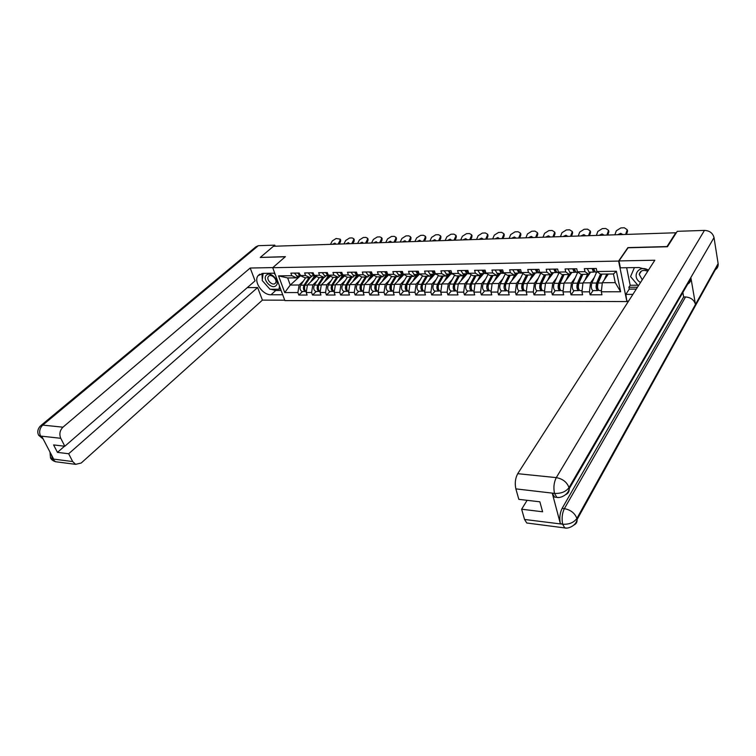 <?xml version="1.0" encoding="UTF-8"?>
<svg xmlns="http://www.w3.org/2000/svg" width="756" height="756" viewBox="0 0 756 756"><rect width="100%" height="100%" fill="white"/><g stroke="black" fill="none" stroke-linecap="round" stroke-linejoin="round"><path stroke-width="1.13" d="M632.895 294.377L625.836 294.386L626.885 301.578L284.88 300.595L272.708 267.709L618.606 261.075L626.885 301.578M608.344 274.041L602.324 282.735L615.261 282.64L620.638 291.759L616.405 271.262L596.928 271.527L596.267 268.465L584.322 268.645L585.002 271.688L588.612 274.277L590.143 272.151M620.638 291.759L601.303 291.807L601.956 294.802L590.124 294.812L593.073 290.587M594.32 277.424L590.493 282.829L589.463 291.835L590.124 294.812M589.463 291.835L581.94 291.854L582.611 294.821L571.035 294.831L574.05 290.644M575.278 277.679L571.404 282.971L570.355 291.882L571.035 294.831M570.355 291.882L562.993 291.901L563.674 294.831L552.343 294.84L555.15 290.701C553.458 289.331 553.108 286.874 554.101 283.33L559.119 272.585L557.21 272.595M556.624 277.925L552.712 283.103L551.644 291.929L552.343 294.84M551.644 291.929L544.433 291.948L545.133 294.849L534.038 294.859L536.883 290.758C535.163 289.397 534.804 286.968 535.815 283.472L540.814 273.077M538.366 278.17L534.397 283.245L533.32 291.977L534.038 294.859M533.32 291.977L526.252 291.986L526.979 294.859L516.102 294.868L518.994 290.814C517.236 289.472 516.868 287.063 517.888 283.594L522.887 273.53M520.468 278.397L516.471 283.377L515.375 292.014L516.102 294.868M515.375 292.014L508.448 292.033L509.194 294.878L498.535 294.887L501.464 290.871C499.669 289.539 499.291 287.157 500.34 283.727L505.31 273.955M502.938 278.624L498.894 283.509L497.788 292.062L498.535 294.887M497.788 292.062L491.003 292.081L491.769 294.897L481.326 294.897L484.653 290.928M485.758 278.832L481.676 283.632L480.561 292.1L481.326 294.897M480.561 292.1L473.917 292.118L474.683 294.906L464.449 294.916L467.832 290.975M468.918 279.04L464.808 283.765L463.674 292.147L464.449 294.916M463.674 292.147L457.153 292.166L457.947 294.916L447.911 294.925L451.341 291.032M452.409 279.248L448.261 283.887L447.117 292.185L447.911 294.925M447.117 292.185L440.729 292.203L441.532 294.935L431.695 294.944L435.172 291.079M436.212 279.436L432.045 284.001L430.882 292.222L431.695 294.944M430.882 292.222L424.617 292.241L425.439 294.944L415.791 294.953L419.315 291.136M420.336 279.625L416.131 284.124L414.968 292.27L415.791 294.953M414.968 292.27L408.826 292.279L409.648 294.963L400.189 294.963L403.751 291.183M404.762 279.815L400.529 284.237L399.348 292.307L400.189 294.963M399.348 292.307L393.328 292.317L394.169 294.972L384.88 294.982L388.49 291.23M389.472 279.994L385.22 284.35L384.029 292.345L384.88 294.982M384.029 292.345L378.123 292.355L378.973 294.982L369.864 294.991L373.511 291.277M374.475 280.164L370.204 284.464L369.004 292.383L369.864 294.991M369.004 292.383L363.201 292.392L364.061 295.001L355.122 295.001L358.807 291.325M359.752 280.334L355.462 284.577L354.252 292.411L355.122 295.001M354.252 292.411L348.563 292.43L349.433 295.01L340.654 295.02L344.367 291.372M345.303 280.504L340.984 284.681L339.775 292.449L340.654 295.02M339.775 292.449L334.19 292.468L335.069 295.02L326.45 295.029L330.192 291.41M331.119 280.665L326.781 284.785L325.562 292.487L326.45 295.029M325.562 292.487L320.071 292.496L320.96 295.029L312.502 295.038L316.282 291.457M317.18 280.816L312.833 284.889L311.604 292.525L312.502 295.038M311.604 292.525L306.218 292.534L307.116 295.048L298.8 295.048L302.608 291.495M303.496 280.977L299.13 284.993L297.892 292.553L298.8 295.048M297.892 292.553L284.728 292.591L278.567 275.874L291.788 275.694L296.55 277.839L298.525 276.053M585.002 271.688L577.423 271.791L576.743 268.758L565.053 268.938L565.753 271.952L558.334 272.056L557.635 269.051L546.201 269.23L546.909 272.207L539.652 272.311L538.933 269.344L527.735 269.514L528.463 272.462L521.356 272.557L520.619 269.627L509.648 269.788L510.404 272.708L503.439 272.803L502.683 269.901L491.939 270.062L492.704 272.944L485.881 273.039L485.116 270.166L474.588 270.327L475.373 273.19L468.682 273.275L467.898 270.431L457.588 270.591L458.382 273.417L451.833 273.511L451.03 270.695L440.918 270.846L441.731 273.644L435.314 273.729L434.492 270.941L424.589 271.092L425.411 273.87L419.117 273.955L418.285 271.196L408.571 271.338L409.402 274.088L403.231 274.173L402.39 271.442L392.855 271.584L393.706 274.305L387.658 274.381L386.798 271.678L377.452 271.82L378.312 274.513L372.377 274.589L371.508 271.914L362.341 272.056L363.211 274.721L357.38 274.797L356.501 272.141L347.505 272.283L348.393 274.919L342.666 274.995L341.778 272.368L332.952 272.5L333.85 275.118L328.227 275.193L327.329 272.585L318.663 272.718L319.571 275.316L314.061 275.392L313.145 272.803L304.64 272.935L305.547 275.505L300.141 275.581L299.225 273.02L290.871 273.152L291.788 275.694M590.682 272.151L582.98 282.886L590.493 282.829M588.612 274.277L581.08 274.371L577.423 271.791M582.98 282.886L581.94 291.854M571.933 272.396L564.042 283.018L571.404 282.971M565.753 271.952L569.466 274.513L571.026 272.415M569.466 274.513L562.086 274.608L558.334 272.056M564.042 283.018L562.993 291.901M553.562 272.642L545.501 283.16L552.712 283.103M546.909 272.207L550.718 274.74L552.315 272.661M550.718 274.74L543.488 274.834L539.652 272.311M545.501 283.16L544.433 291.948M535.569 272.888L527.348 283.292L534.397 283.245M528.463 272.462L532.356 274.967L533.991 272.907M532.356 274.967L525.278 275.052L521.356 272.557M527.348 283.292L526.252 291.986M517.936 273.124L509.553 283.424L516.471 283.377M510.404 272.708L514.373 275.184L516.036 273.143M514.373 275.184L507.437 275.269L503.439 272.803M509.553 283.424L508.448 292.033M500.652 273.351L492.128 283.557L498.894 283.509M492.704 272.944L496.758 275.401L498.45 273.379M496.758 275.401L489.964 275.486L485.881 273.039M492.128 283.557L491.003 292.081M483.717 273.577L475.042 283.689L481.676 283.632M475.373 273.19L479.493 275.609L481.213 273.606M479.493 275.609L472.84 275.694L468.682 273.275M475.042 283.689L473.917 292.118M467.095 273.804L458.297 283.812L464.808 283.765M458.382 273.417L462.577 275.817L464.326 273.833M462.577 275.817L456.048 275.893L451.833 273.511M458.297 283.812L457.153 292.166M450.982 273.833L441.882 283.935L448.261 283.887M441.731 273.644L445.993 276.016L447.769 274.059M445.993 276.016L439.595 276.101L435.314 273.729M441.882 283.935L440.729 292.203M434.88 274.182L425.789 284.048L432.045 284.001M425.411 273.87L429.729 276.214L431.534 274.277M429.729 276.214L423.464 276.29L419.117 273.955M425.789 284.048L424.617 292.241M419.164 274.437L409.998 284.171L416.131 284.124M409.402 274.088L413.787 276.412L415.611 274.485M413.787 276.412L407.635 276.488L403.231 274.173M409.998 284.171L408.826 292.279M403.789 274.645L394.509 284.284L400.529 284.237M393.706 274.305L398.147 276.601L400 274.693M398.147 276.601L392.118 276.677L387.658 274.381M394.509 284.284L393.328 292.317M388.65 274.891L379.314 284.398L385.22 284.35M378.312 274.513L382.81 276.79L384.672 274.9M382.81 276.79L376.885 276.866L372.377 274.589M379.314 284.398L378.123 292.355M373.681 275.25L364.401 284.511L370.204 284.464M363.211 274.721L367.756 276.97L369.646 275.099M367.756 276.97L361.944 277.046L357.38 274.797M364.401 284.511L363.201 292.392M358.987 275.59L349.763 284.615L355.462 284.577M348.393 274.919L352.986 277.15L354.885 275.297M352.986 277.15L347.278 277.225L342.666 274.995M349.763 284.615L348.563 292.43M344.566 275.912L335.399 284.728L340.984 284.681M333.85 275.118L338.49 277.329L340.408 275.486M338.49 277.329L332.886 277.395L328.227 275.193M335.399 284.728L334.19 292.468M330.4 276.224L321.291 284.832L326.781 284.785M319.571 275.316L324.248 277.499L326.195 275.685M324.248 277.499L318.758 277.575L314.061 275.392M321.291 284.832L320.071 292.496M316.49 276.516L307.446 284.936L312.833 284.889M305.547 275.505L310.272 277.669L312.228 275.864M310.272 277.669L304.876 277.735L300.141 275.581M307.446 284.936L306.218 292.534M300.17 276.034L290.257 285.059L299.13 284.993M296.55 277.839L287.667 277.953L290.257 285.059L284.728 292.591M278.567 275.874L287.667 277.953M272.708 267.709L285.409 256.643L260.499 257.437M260.442 257.295L273.455 246.267L675.798 232.763L667 246.569L627.905 247.599L618.606 261.075M675.911 233.424L675.798 232.763M615.261 282.64L613.456 273.974L600.481 274.135L596.928 271.527M602.324 282.735L601.303 291.807M616.405 271.262L613.456 273.974M340.569 239.85L340.55 241.608L339.935 240.654L338.102 244.094M339.255 244.056L340.55 241.608M336.099 244.16L334.738 244.207M339.935 240.654L340.096 239.123L336.099 238.509L332.29 240.928L330.457 244.358M332.442 244.292L334.861 243.12L336.099 244.169M297.817 273.039L299.934 276.034L300.642 275.931M294.443 273.096L296.928 276.072M299.036 273.842L298.733 273.029M298.866 273.029L301.124 276.025M315.715 276.157L313.825 279.002M306.388 291.476C304.337 290.219 303.912 288.112 305.093 285.154L310.055 277.679M310.442 282.139L314.638 275.808M306.142 291.4L305.433 291.495C303.307 290.313 302.854 288.206 304.044 285.163L309.006 277.688M302.447 291.504L302.079 291.504C299.952 290.323 299.489 288.225 300.69 285.192L305.66 277.726M304.564 286.363L304.592 289.35M266.481 275.108C261.727 278.907 271.546 289.945 275.912 285.721C280.788 281.988 270.837 270.771 266.481 275.108M268.692 276.157L268.38 276.498C265.866 279.484 272.368 286.146 275.137 283.415L275.486 283.037C277.962 280.032 271.423 273.398 268.692 276.157M279.484 286.033L279.03 289.227L269.986 289.264L262.209 280.514L263.135 273.36M280.259 288.112L279.03 289.227M273.984 273.19L275.269 274.645M648.478 270.119L647.608 269.665C637.97 264.836 631.288 277.254 640.521 282.508M647.712 271.31L647.164 271.026C642.865 269.637 640.219 270.752 639.236 274.362L642.269 279.786M638.357 285.872L630.561 276.583L634.416 267.605M274.73 273.181L262.993 273.36L258.098 275.656C253.156 281.393 262.578 295.218 271.026 294.755L282.706 294.745M272.84 267.596L250.198 268.03L255.074 280.845L64.827 446.238L60.763 438.3L40.55 436.051L41.835 436.439L53.534 458.864L52.523 458.968L72.68 461.557L75.647 464.345L81.185 463.031L262.417 300.123L257.626 287.545L247.297 287.611M284.719 300.179L262.417 300.123M250.198 268.03L62.956 427.178C59.828 430.4 59.1 434.105 60.763 438.3M41.136 425.335L255.897 246.815L258.325 245.691L274.778 245.133L275.175 246.21M64.827 446.238L53.591 444.925L57.456 452.371L68.673 453.742L72.68 461.557M68.673 453.742L257.626 287.545M274.778 245.133L260.253 257.446L285.239 256.785M57.456 452.371L64.543 446.201M261.935 273.455L262.313 279.663M263.126 281.544L269.07 288.234M270.856 289.264L275.751 290.493L271.026 294.755M281.128 290.474L275.751 290.493M279.304 288.972L280.57 288.962M43.101 438.867L40.692 436.316M43.187 439.019L38.717 435.333L40.474 436.146M50.435 457.73L52.315 458.797M648.487 270.1L639.028 267.539L620.402 267.822L618.994 260.924L654.819 260.234L517.728 473.681L556.284 477.622L704.469 230.391L677.253 231.327L667.435 246.74L628.075 247.779L618.994 260.924M627.197 301.068L628.595 301.077M626.648 267.728L630.183 285.277L628.888 287.261L629.266 289.113L625.836 294.386M528.368 523.199L526.752 522.991L524.551 519.457L521.64 509.213L527.121 500.311M704.469 230.391C709.61 230.674 712.795 233.075 714.023 237.592L690.852 277.537L690.946 278.529C690.871 281.364 689.481 283.387 686.76 284.596M556.18 497.297L554.583 497.117L552.286 493.271L560.366 523.71C559.26 518.2 559.846 513.088 562.124 508.372L683.651 296.957L685.541 296.957C690.823 297.41 694.131 299.915 695.473 304.46L718.124 263.598L714.023 237.592M718.124 263.598L718.2 264.534C718.134 267.095 716.886 268.985 714.458 270.204M562.124 508.372L564.373 508.637C570.714 509.894 574.881 513.163 576.875 518.427L695.473 304.46L690.852 277.537L569.003 487.611C565.951 491.693 561.207 493.63 554.781 493.413L515.866 488.877C514.666 483.301 515.29 478.236 517.728 473.681M521.64 509.213L542.6 511.784L539.869 501.804L518.833 499.347L515.866 488.877M683.651 296.957L682.866 292.487M636.287 289.085L629.266 289.113M628.888 287.261L637.497 287.214M630.183 285.277L637.818 285.229M685.541 296.957L564.373 508.637C562.162 513.163 561.566 518.285 562.615 524.002L560.366 523.71M566.575 528.047L564.798 527.934C567.595 529.039 576.11 525.949 577.074 519.523L576.875 518.427C573.889 522.576 569.24 524.503 562.937 524.239L562.615 524.002M354.129 239.369L354.129 241.136L353.515 240.162L351.701 243.64M352.844 243.602L354.129 241.136M345.946 243.838L348.384 242.657L349.659 243.706L348.242 243.753M353.515 240.162L353.685 238.66L352.116 237.913L349.584 238.008L345.738 240.446L343.914 243.905M311.623 272.831L313.731 275.845L314.439 275.742M308.193 272.888L310.659 275.883M312.889 273.738L312.54 272.812M312.7 272.812L314.798 275.836M367.936 238.877L367.945 240.644L367.34 239.671L365.545 243.177M366.669 243.139L367.945 240.644M363.409 243.252L361.992 243.3M367.34 239.671L367.501 238.187L365.876 237.393L363.305 237.497L359.421 239.954L357.616 243.441M359.686 243.375L362.152 242.185L363.466 243.243M325.694 272.614L327.773 275.656L328.491 275.553M322.198 272.67L324.636 275.704M327.008 273.615L326.601 272.604M326.781 272.595L328.869 275.647M381.978 238.376L382.007 240.153L381.411 239.17L379.625 242.704M380.74 242.667L382.007 240.153M377.433 242.78L375.978 242.827M381.411 239.17L381.572 237.705L379.89 236.874L377.263 236.978L373.351 239.454L371.565 242.978M373.662 242.903L376.157 241.703L377.509 242.77M340.02 272.396L342.081 275.467L342.808 275.354M336.458 272.453L338.877 275.515M341.372 273.483L340.918 272.377M341.136 272.377L343.545 275.449M396.276 237.875L396.324 239.652L395.728 238.66L393.97 242.222M395.067 242.185L396.324 239.652M391.693 242.298L390.219 242.345M395.728 238.66L395.889 237.223L394.15 236.344L391.476 236.448L387.526 238.953L385.758 242.496M387.894 242.43L390.417 241.221L391.816 242.298M354.611 272.169L356.652 275.269L357.399 275.146M350.992 272.226L353.383 275.316M356.019 273.341L355.509 272.16M355.745 272.151L358.136 275.25M410.829 237.356L410.895 239.142L410.31 238.131L408.561 241.731M409.657 241.693L410.895 239.142M406.218 241.816L404.715 241.863M410.31 238.131L410.461 236.732L408.665 235.806L405.944 235.91L401.956 238.433L400.207 242.014M402.381 241.939L404.933 240.72L406.369 241.807M369.486 271.943L371.508 275.071L372.254 274.938M365.791 271.999L368.163 275.118M370.931 273.19L370.374 271.933M370.638 271.924L373.001 275.052M329.607 275.845L327.603 278.86M320.242 291.447L320.242 291.447C318.134 290.257 317.681 288.121 318.871 285.05L323.795 277.509M324.258 282.035L328.454 275.562M319.882 291.353L319.174 291.447C317.066 290.257 316.613 288.13 317.803 285.059L322.727 277.518M316.121 291.457L315.753 291.457C313.655 290.276 313.192 288.149 314.383 285.088L319.315 277.565M318.37 286.184L318.399 289.378M343.753 275.524L341.636 278.728M334.246 291.4L334.246 291.4C332.167 290.2 331.714 288.055 332.895 284.955L337.781 277.339M338.319 281.922L342.44 275.458M333.887 291.296L333.16 291.4C331.081 290.2 330.627 288.055 331.808 284.955L336.694 277.348M330.051 291.41L329.682 291.41C327.603 290.219 327.15 288.074 328.331 284.984L333.226 277.395M332.423 286.004L332.451 289.397M358.117 275.25L355.925 278.586M348.516 291.353L348.516 291.353C346.456 290.143 346.012 287.97 347.184 284.851L352.022 277.168M352.636 281.808L356.728 275.279M358.013 275.354L358.505 275.345M348.147 291.249L347.41 291.353C345.35 290.143 344.906 287.979 346.068 284.851L350.916 277.178M344.226 291.372L343.867 291.372C341.806 290.162 341.353 287.998 342.525 284.88L347.382 277.225M346.739 285.825L346.758 289.406M373.284 275.052L372.632 275.089L370.487 278.435M370.827 277.887L373.54 275.175M363.05 291.306L363.05 291.306C361.009 290.087 360.574 287.894 361.727 284.738L366.528 276.989M367.227 281.695L371.3 275.08M372.566 275.165L373.483 275.146M362.663 291.192L361.926 291.315C359.884 290.087 359.44 287.904 360.603 284.747L365.403 276.998M358.675 291.325L358.316 291.325C356.274 290.106 355.83 287.923 356.993 284.776L361.84 276.989M361.33 285.617L361.34 289.416M387.554 274.797L385.314 278.293M386.042 277.074L388.13 274.957M378.208 291.258L377.858 291.258C375.836 290.03 375.411 287.819 376.554 284.634L381.308 276.809M382.082 281.572L386.127 274.882M387.384 274.967L388.593 274.948M377.461 291.136L376.705 291.268C374.692 290.03 374.258 287.828 375.401 284.643L380.155 276.819M373.388 291.277L373.029 291.277C371.007 290.049 370.572 287.847 371.725 284.672L376.582 276.705M376.195 285.399L376.186 289.416M425.647 236.836L425.732 238.622L425.155 237.601L423.426 241.23M424.503 241.202L425.732 238.622M421.007 241.315L419.476 241.362M425.155 237.601L425.307 236.231L423.445 235.258L420.676 235.362L416.65 237.904L414.912 241.523M417.132 241.447L419.712 240.21L421.196 241.306M384.643 271.706L386.637 274.872L387.393 274.73M380.873 271.763L383.216 274.919M386.127 273.039L385.522 271.697M385.825 271.688L388.159 274.853M402.646 274.598L400.415 278.151M401.559 276.214L402.967 274.759M393.29 291.211L392.94 291.211C390.946 289.964 390.521 287.734 391.665 284.521L396.361 276.62M397.231 281.459L401.247 274.674M402.485 274.768L403.695 274.749M392.534 291.079L391.769 291.221C389.775 289.973 389.349 287.743 390.483 284.53L395.19 276.639M388.376 291.23L388.026 291.23C386.023 289.992 385.598 287.762 386.741 284.558L391.617 276.422M391.362 285.144L391.306 289.406M440.739 236.297L440.842 238.083L440.275 237.063L438.565 240.729M439.633 240.691L440.842 238.083M436.07 240.814L434.511 240.862M440.275 237.063L440.427 235.73L438.499 234.7L435.683 234.804L431.61 237.375L429.899 241.013M432.158 240.937L434.766 239.699L436.288 240.805M400.094 271.47L402.06 274.664L402.825 274.513M396.257 271.527L398.563 274.712M401.616 272.869L400.954 271.461M401.294 271.451L403.6 274.645M417.955 274.466L415.809 278M417.378 275.288L418.077 274.56M408.665 291.164L408.316 291.164C406.35 289.907 405.925 287.658 407.049 284.407L411.699 276.441M412.663 281.345L416.641 274.475M417.87 274.56L419.07 274.541M407.89 291.022L407.125 291.173C405.15 289.917 404.734 287.658 405.859 284.417L410.508 276.45M403.657 291.183L403.307 291.183C401.332 289.926 400.907 287.686 402.041 284.445L406.926 276.11M406.841 284.832L406.728 289.397M456.114 235.749L456.237 237.545L455.67 236.515L453.987 240.21M455.036 240.172L456.237 237.545M451.408 240.295L449.82 240.351M455.67 236.515L455.821 235.22L453.827 234.124L450.954 234.237L446.853 236.826L445.152 240.502M447.457 240.427L450.103 239.17L451.672 240.285M415.847 271.234L417.784 274.456L418.559 274.286M411.925 271.291L414.212 274.504M417.397 272.689L416.698 271.215M417.066 271.215L419.334 274.437M433.642 274.248L431.506 277.849M424.324 291.117L423.984 291.117C422.046 289.85 421.631 287.573 422.746 284.294L427.338 276.242L422.084 285.447L422.434 289.387M428.387 281.232L432.337 274.267M433.547 274.352L434.747 274.334M423.549 290.956L422.774 291.117C420.827 289.85 420.412 287.582 421.527 284.303L426.129 276.261M419.221 291.136L418.881 291.136C416.934 289.869 416.518 287.601 417.633 284.332L422.538 275.798M471.772 235.201L471.914 236.997L471.357 235.957L469.703 239.68M470.733 239.643L471.914 236.997M467.038 239.775L465.422 239.822M471.357 235.957L471.508 234.7L469.448 233.547L466.518 233.651L462.37 236.278L460.697 239.983M463.041 239.907L465.724 238.641L467.34 239.756M431.903 270.988L433.812 274.239L434.605 274.059M427.915 271.045L430.164 274.296M433.5 272.51L432.744 270.969M433.15 270.969L435.39 274.22M449.631 274.031L447.495 277.698M437.658 286.874L438.121 286.363M440.294 291.069L439.964 291.069C438.045 289.784 437.639 287.488 438.745 284.18L443.281 276.053M444.424 281.109L448.346 274.05M449.536 274.135L450.718 274.126M439.51 290.89L438.726 291.069C436.807 289.784 436.401 287.497 437.497 284.19L442.043 276.063M435.097 291.079L434.757 291.079C432.838 289.803 432.423 287.516 433.528 284.218L438.452 275.467M443.233 276.053L438.045 285.343L438.452 289.359M487.733 234.634L487.885 236.439L487.346 235.381L485.711 239.142M486.722 239.113L487.885 236.439M482.961 239.236L481.307 239.293M487.346 235.381L487.497 234.171L485.361 232.952L482.375 233.065L478.189 235.711L476.535 239.454M478.926 239.369L481.638 238.093L483.301 239.227M448.28 270.733L450.16 274.022L450.963 273.823M444.207 270.799L446.427 274.078M452.683 273.993L451.436 274.012L449.159 270.941M449.905 272.311L449.111 270.724M465.923 273.814L463.806 277.546M453.95 286.618L454.469 286.033M456.586 291.013L456.255 291.013C454.365 289.718 453.969 287.403 455.055 284.058L459.525 275.855M460.773 280.996L464.656 273.833M465.828 273.927L467.01 273.908M455.783 290.824L454.989 291.022C453.099 289.728 452.702 287.403 453.789 284.067L458.268 275.874M451.275 291.032L450.945 291.032C449.055 289.737 448.648 287.431 449.744 284.095L454.677 275.118M459.44 275.855L454.328 285.229L454.772 289.331M503.997 234.058L504.167 235.863L503.638 234.804L502.022 238.594M503.023 238.565L504.167 235.863M499.187 238.688L497.505 238.745M503.638 234.804L503.789 233.642L501.578 232.347L498.535 232.461L494.301 235.135L492.676 238.905M495.114 238.83L497.854 237.535L499.574 238.679M464.987 270.478L466.839 273.804L467.652 273.587M460.839 270.544L463.012 273.852M466.65 272.113L465.809 270.468M466.291 270.459L468.455 273.776M482.536 273.596L480.438 277.395M470.582 286.335L471.149 285.673M473.19 290.965L472.869 290.965C471.016 289.652 470.619 287.308 471.697 283.935L476.1 275.656M477.452 280.873L481.298 273.606M482.451 273.7L483.623 273.681M472.387 290.758L471.574 290.965C469.722 289.661 469.325 287.318 470.402 283.944L474.815 275.666M467.775 290.975L467.454 290.975C465.592 289.671 465.195 287.337 466.272 283.972L471.215 274.749M475.968 275.656L470.931 285.125L471.423 289.302M520.572 233.472L520.761 235.277L520.241 234.209L518.654 238.036M519.637 238.008L520.761 235.277M515.724 238.14L514.014 238.197M520.241 234.209L520.393 233.094L518.096 231.733L515.006 231.846L510.725 234.549L509.128 238.357M511.604 238.272L514.392 236.968L516.159 238.121M482.035 270.213L483.849 273.577L484.681 273.341M477.801 270.279L479.937 273.625M483.727 271.895L482.838 270.204M483.358 270.194L485.494 273.549M499.489 273.37L497.401 277.244M487.554 286.014L488.178 285.267M490.134 290.909L489.812 290.909C487.989 289.586 487.611 287.223 488.669 283.812L493.007 275.449M494.462 280.76L497.977 273.946M499.395 273.474L500.567 273.464M489.312 290.682L488.499 290.909C486.675 289.595 486.288 287.233 487.346 283.821L491.693 275.458M484.615 290.928L484.294 290.928C482.46 289.605 482.073 287.252 483.131 283.85L488.092 274.362M492.827 275.449L487.866 285.012L488.414 289.255M537.469 232.876L537.686 234.691L537.176 233.604L535.617 237.469M536.58 237.441L537.686 234.691M532.583 237.573L530.844 237.63M537.176 233.604L537.318 232.546L534.946 231.109L531.789 231.223L527.471 233.944L525.902 237.79M528.425 237.705L531.241 236.392L533.065 237.554M499.432 269.949L501.209 273.341L502.05 273.096M495.104 270.015L497.202 273.398M501.152 271.678L500.217 269.939M500.784 269.93L502.872 273.322M516.773 273.133L514.704 277.093M504.885 285.655L505.584 284.804M507.418 290.852L507.106 290.852C505.32 289.52 504.942 287.129 505.981 283.689L510.253 275.241M511.821 280.637L514.855 274.598M516.688 273.247L517.841 273.228M506.586 290.606L505.764 290.862C503.968 289.52 503.6 287.138 504.639 283.698L508.911 275.25M510.026 275.241L505.15 284.899L505.736 289.208M554.706 232.272L554.932 234.086L554.432 232.98L552.901 236.893M553.846 236.855L554.932 234.086M549.773 236.997L547.996 237.053M554.432 232.98L554.573 231.988L552.126 230.467L548.913 230.589L544.547 233.339L542.997 237.223M545.577 237.138L548.431 235.806L550.302 236.978M517.189 269.675L518.928 273.105L519.788 272.831M512.766 269.741L514.827 273.162M518.928 271.442L517.964 269.665M518.569 269.656L520.61 273.086M534.416 272.897L532.356 276.942M522.604 285.229L523.379 284.256M525.051 290.795L524.749 290.795C522.991 289.454 522.632 287.034 523.653 283.557L527.849 275.023M529.531 280.523L532.243 274.967M534.331 273.01L535.475 273.001M524.22 290.521L523.379 290.805C521.621 289.454 521.253 287.044 522.283 283.566L526.478 275.042M527.575 275.023L522.783 284.776C522.16 286.845 522.377 288.301 523.417 289.161M572.283 231.648L572.528 233.462L572.037 232.357L570.544 236.297M571.46 236.269L572.528 233.462M567.312 236.401L565.497 236.467M572.037 232.357L572.179 231.43L569.646 229.815L566.367 229.937L561.954 232.716L560.432 236.637M563.069 236.543L565.96 235.201L567.888 236.382M535.314 269.401L537.015 272.869L537.885 272.566M530.807 269.467L532.819 272.925M537.081 271.196L536.07 269.382M536.722 269.372L538.726 272.84M552.419 272.661L550.387 276.79M540.776 284.653L541.636 283.547M543.054 290.739L542.751 290.739C541.041 289.378 540.682 286.94 541.693 283.424L545.804 274.806M547.609 280.41L550.292 274.749M552.334 272.774L553.477 272.755M542.213 290.436L541.362 290.748C539.642 289.387 539.283 286.949 540.294 283.434L544.405 274.815M545.482 274.806L540.776 284.662C540.171 286.789 540.389 288.263 541.428 289.094L541.457 289.094M590.209 231.024L590.474 232.829L590.001 231.714L588.527 235.692M589.434 235.664L590.474 232.829M585.191 235.806L583.348 235.863M590.001 231.714L590.134 230.854L587.516 229.153L584.161 229.276L579.71 232.083L578.227 236.042M580.901 235.948L583.84 234.587L585.824 235.787M553.827 269.117L555.49 272.614L556.369 272.292M549.215 269.183L551.181 272.68M555.537 270.931L554.564 269.098M555.263 269.089L556.926 272.595M559.468 283.859L560.451 282.536M561.434 290.682L561.141 290.682C559.468 289.302 559.119 286.845 560.101 283.292L564.137 274.579M566.064 280.296L568.72 274.522M570.941 272.529L571.848 272.51M570.222 273.492L568.777 276.639M560.574 290.351L559.714 290.691C558.032 289.312 557.692 286.845 558.675 283.302L562.71 274.598M563.759 274.579L559.147 284.54C558.552 286.694 558.76 288.187 559.78 289.019L559.875 289.028M608.495 230.372L608.788 232.186L608.325 231.062L606.888 235.078M607.767 235.05L608.788 232.186M603.439 235.192L601.559 235.258M608.325 231.062L608.448 230.268L605.745 228.473L602.324 228.605L597.826 231.43L596.371 235.428M599.102 235.333L602.078 233.963L604.129 235.173M572.727 268.824L574.352 272.368L575.25 272.009M568.021 268.9L569.939 272.425M574.541 270.667L573.454 268.815M574.201 268.796L576.1 272.34M578.548 282.99L579.682 281.421M580.202 290.625L579.918 290.625C578.283 289.236 577.943 286.741 578.907 283.15L582.848 274.352M584.917 280.192L587.535 274.296M590.058 272.273L590.597 272.264M588.546 274.286L587.563 276.498M579.332 290.247L578.453 290.625C576.819 289.236 576.488 286.751 577.452 283.16L581.392 274.371M574.078 290.644L573.795 290.644C572.15 289.255 571.81 286.77 572.783 283.198L577.697 272.321M582.422 274.352L577.915 284.417C577.329 286.59 577.527 288.093 578.52 288.943L578.671 288.943M627.159 229.72L627.471 231.534L627.017 230.391L625.618 234.445M626.478 234.417L627.471 231.534M622.065 234.568L620.137 234.634M627.017 230.391L627.14 229.673L624.343 227.783L620.856 227.915L616.31 230.769L614.883 234.804M617.68 234.719L620.695 233.33L622.802 234.54M592.043 268.531L593.611 272.113L594.537 271.716M587.232 268.597L589.104 272.169M594.036 270.289L592.742 268.512M593.545 268.503L595.388 272.084M598.053 282.026L599.338 280.192M599.366 290.559L599.092 290.569C597.495 289.161 597.174 286.637 598.119 283.009L601.965 274.116M604.167 280.079L606.747 274.059M607.73 274.05L606.747 276.356M598.487 290.143L597.599 290.569C596.002 289.161 595.681 286.647 596.626 283.018L600.481 274.135M593.12 290.587L592.836 290.587C591.23 289.179 590.908 286.675 591.853 283.056L596.664 272.065M601.474 274.126L597.079 284.284C596.503 286.486 596.701 288.008 597.665 288.858L597.873 288.849M305.093 285.154L307.409 285.135M300.69 285.192L304.044 285.163M258.325 245.691L42.752 425.108L62.956 427.178M38.707 435.314C37.082 432.205 37.63 429.096 40.361 425.978L42.752 425.108C39.614 428.274 38.877 431.922 40.55 436.051M57.654 462.001L55.5 461.727L52.523 458.968M51.493 454.951L52.391 458.712M552.286 493.271L554.772 493.403M524.551 519.457L562.908 524.229M554.469 493.167C553.335 487.478 553.94 482.3 556.284 477.622C562.738 478.822 566.981 482.148 569.003 487.611L569.192 488.745C569.372 491.561 568.172 493.536 565.611 494.679M718.2 264.534L577.074 519.523C577.263 522.15 576.167 524.021 573.785 525.118M526.752 522.991L564.798 527.934L562.71 524.352M558.693 497.457L556.851 497.372L554.564 493.526M318.871 285.05L321.262 285.04M314.383 285.088L317.803 285.059M332.895 284.955L335.371 284.936M328.331 284.984L331.808 284.955M347.184 284.851L349.735 284.832M342.525 284.88L346.068 284.851M361.727 284.738L364.373 284.719M356.993 284.776L360.603 284.747M376.554 284.634L379.285 284.615M371.725 284.672L375.401 284.643M391.665 284.521L394.481 284.502M386.741 284.558L390.483 284.53M407.049 284.407L409.969 284.388M402.041 284.445L405.859 284.417M422.746 284.294L425.751 284.275M417.633 284.332L421.527 284.303M438.745 284.18L441.854 284.152M433.528 284.218L437.497 284.19M455.055 284.058L458.268 284.039M449.744 284.095L453.789 284.067M471.697 283.935L475.014 283.916M466.272 283.972L470.402 283.944M488.669 283.812L492.09 283.784M483.131 283.85L487.346 283.821M505.981 283.689L509.525 283.661M500.34 283.727L504.639 283.698M523.653 283.557L527.31 283.528M517.888 283.594L522.283 283.566M541.693 283.424L545.473 283.396M535.815 283.472L540.294 283.434M560.101 283.292L564.014 283.264M554.101 283.33L558.675 283.302M578.085 288.612L578.586 288.603M578.907 283.15L582.952 283.122M572.783 283.198L577.452 283.16M597.24 288.527L597.788 288.527M598.119 283.009L602.296 282.98M591.853 283.056L596.626 283.018M299.934 276.034L296.569 276.072M340.096 239.123L340.72 240.077M302.079 291.504L305.433 291.495M269.079 275.883L268.38 276.498M641.371 271.073L639.236 274.362M259.837 274.154L258.098 275.656M49.99 452.069L50.52 457.89C51.247 459.563 52.901 460.839 55.5 461.727L75.647 464.345M554.583 497.117L556.851 497.372C559.714 498.45 568.314 495.123 569.192 488.745L690.946 278.529M313.731 275.845L310.3 275.893M353.685 238.66L354.29 239.624M327.773 275.656L324.286 275.704M367.501 238.187L368.106 239.161M342.081 275.467L338.527 275.515M381.572 237.705L382.167 238.688M356.652 275.269L353.033 275.326M358.306 275.25L357.786 275.26M395.889 237.223L396.475 238.216M371.508 275.071L367.813 275.127M410.461 236.732L411.047 237.734M315.753 291.457L319.174 291.447M329.682 291.41L333.16 291.4M343.867 291.372L347.41 291.353M358.316 291.325L361.926 291.315M373.029 291.277L376.705 291.268M386.637 274.872L382.876 274.919M388.556 274.844L387.809 274.853M425.307 236.231L425.883 237.252M392.94 291.211L393.489 291.211M388.026 291.23L391.769 291.221M402.06 274.664L398.223 274.721M404.12 274.636L403.26 274.655M440.427 235.73L440.994 236.751M408.316 291.164L408.987 291.164M403.307 291.183L407.125 291.173M417.784 274.456L413.872 274.513M419.996 274.428L419.004 274.437M455.821 235.22L456.388 236.25M423.984 291.117L424.777 291.117M418.881 291.136L422.774 291.117M433.812 274.239L429.833 274.296M436.184 274.211L435.059 274.23M471.508 234.7L472.065 235.74M439.964 291.069L440.89 291.06M434.757 291.079L438.726 291.069M450.16 274.022L446.097 274.078M487.497 234.171L488.036 235.229M456.255 291.013L457.314 291.013M450.945 291.032L454.989 291.022M466.839 273.804L462.691 273.861M469.523 273.766L468.134 273.785M503.789 233.642L504.318 234.7M472.869 290.965L474.069 290.956M467.454 290.975L471.574 290.965M483.849 273.577L479.625 273.634M486.713 273.54L485.172 273.559M520.393 233.094L520.912 234.171M489.812 290.909L491.164 290.909M484.294 290.928L488.499 290.909M501.209 273.341L496.9 273.398M504.252 273.303L502.56 273.322M537.318 232.546L537.828 233.632M507.106 290.852L508.599 290.852M501.464 290.871L505.764 290.862M518.928 273.105L514.524 273.162M522.15 273.067L520.308 273.086M554.573 231.988L555.074 233.084M524.749 290.795L526.403 290.795M518.994 290.814L523.379 290.805M537.015 272.869L532.517 272.925M540.427 272.821L538.423 272.85M572.179 231.43L572.67 232.536M542.751 290.739L544.575 290.739M536.883 290.758L541.362 290.748M555.49 272.614L550.897 272.68M590.134 230.854L590.606 231.969M561.141 290.682L563.135 290.682M555.15 290.701L559.714 290.691M574.352 272.368L569.655 272.425M578.16 272.311L575.817 272.349M608.448 230.268L608.911 231.402M579.918 290.625L582.082 290.616M573.795 290.644L578.453 290.625M593.611 272.113L588.82 272.169M597.646 272.056L595.114 272.084M627.14 229.673L627.593 230.816M599.092 290.569L601.445 290.559M592.836 290.587L597.599 290.569"/></g></svg>
